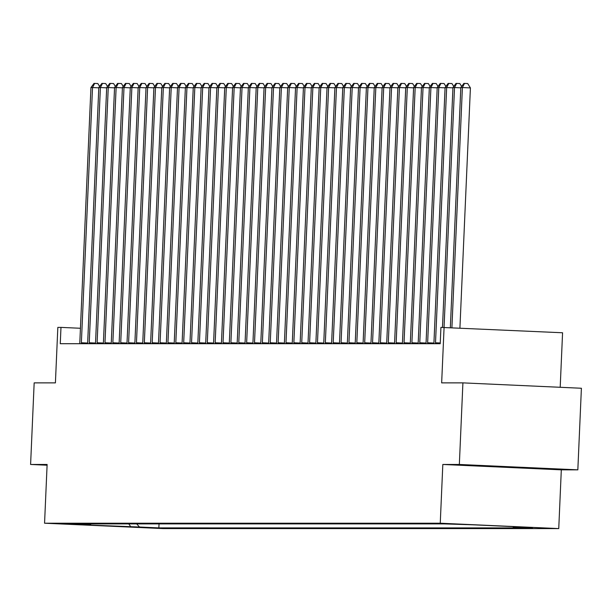 <?xml version="1.0" encoding="UTF-8"?>
<svg xmlns="http://www.w3.org/2000/svg" width="612" height="612" viewBox="0 0 612 612"><rect width="100%" height="100%" fill="white"/><g stroke="black" fill="none" stroke-linecap="round" stroke-linejoin="round"><path stroke-width="0.92" d="M489.753 466.229L531.139 468.073L489.753 466.229M443.226 523.581L463.911 524.499L443.226 523.581M560.194 387.289L562.573 332.767L440.931 327.397L440.219 343.714L60.267 343.707L60.978 327.389L57.834 327.389L55.409 382.875L34.165 382.875L30.6 464.462L47.093 465.212M577.835 469.848L581.4 388.253L462.909 382.875L459.344 464.47L442.82 464.47L440.25 523.214L558.748 528.592L561.311 469.84L577.835 469.848L459.344 464.47M440.25 523.214L44.561 523.214L163.052 528.584L558.748 528.592M77.089 524.492L57.038 523.597L77.097 524.369M136.69 523.903L139.482 527.016L158.86 527.896L532.517 527.904L512.779 526.618M139.482 527.016L81.664 524.782L90.163 524.782L91.111 523.903M513.139 527.024L521.638 527.024L472.319 524.782L444.45 523.91L70.793 523.903L90.163 524.782M444.082 327.397L441.657 382.875L462.909 382.875M44.561 523.214L47.124 464.462L30.6 464.462M80.432 328.269L60.978 327.389M158.86 527.896L159.036 523.903M128.765 523.903L130.983 527.016M442.82 464.47L561.311 469.84M98.8 87.83L92.519 87.547L81.373 342.766A3.267 0.627 -87.4 0 0 81.358 343.707M90.943 87.547L94.003 83.408L94.63 83.408L92.519 87.547L90.943 87.547L79.805 342.766A3.267 0.627 -87.4 0 1 79.736 343.707M94.63 83.408L97.836 83.553L99.626 86.453M106.672 87.83L100.391 87.547L89.245 342.766A3.267 0.627 -87.4 0 0 89.23 343.707M98.815 87.547L101.875 83.408L102.502 83.408L100.391 87.547L98.815 87.547L87.669 342.766A3.267 0.627 -87.4 0 1 87.6 343.707M102.502 83.408L105.708 83.553L107.498 86.453M114.543 87.83L108.255 87.547L97.117 342.766A3.267 0.627 -87.4 0 0 97.101 343.707M106.687 87.547L109.747 83.408L110.374 83.408L108.255 87.547L106.687 87.547L95.541 342.766A3.267 0.627 -87.4 0 1 95.472 343.707M110.374 83.408L113.58 83.553L115.362 86.453M122.408 87.83L116.127 87.547L104.981 342.766A3.267 0.627 -87.4 0 0 104.973 343.707M114.551 87.547L117.611 83.408L118.246 83.408L116.127 87.547L114.551 87.547L103.413 342.766A3.267 0.627 -87.4 0 1 103.344 343.707M118.246 83.408L121.444 83.553L123.234 86.453M130.28 87.83L123.999 87.547L112.853 342.766A3.267 0.627 -87.4 0 0 112.838 343.707M122.423 87.547L125.483 83.408L126.11 83.408L123.999 87.547L122.423 87.547L111.277 342.766A3.267 0.627 -87.4 0 1 111.216 343.707M126.11 83.408L129.316 83.553L131.106 86.453M138.151 87.83L131.871 87.547L120.725 342.766A3.267 0.627 -87.4 0 0 120.709 343.707M130.295 87.547L133.355 83.408L133.982 83.408L131.871 87.547L130.295 87.547L119.149 342.766A3.267 0.627 -87.4 0 1 119.08 343.707M133.982 83.408L137.187 83.553L138.97 86.453M146.023 87.83L139.735 87.547L128.596 342.766A3.267 0.627 -87.4 0 0 128.581 343.707M138.167 87.547L141.219 83.408L141.854 83.408L139.735 87.547L138.167 87.547L127.021 342.766A3.267 0.627 -87.4 0 1 126.952 343.707M141.854 83.408L145.052 83.553L146.842 86.453M153.887 87.83L147.607 87.547L136.461 342.766A3.267 0.627 -87.4 0 0 136.453 343.707M146.031 87.547L149.091 83.408L149.718 83.408L147.607 87.547L146.031 87.547L134.892 342.766A3.267 0.627 -87.4 0 1 134.824 343.707M149.718 83.408L152.924 83.553L154.714 86.453M161.759 87.83L155.479 87.547L144.333 342.766A3.267 0.627 -87.4 0 0 144.317 343.707M153.903 87.547L156.963 83.408L157.59 83.408L155.479 87.547L153.903 87.547L142.757 342.766A3.267 0.627 -87.4 0 1 142.688 343.707M157.59 83.408L160.795 83.553L162.585 86.453M169.631 87.83L163.343 87.547L152.204 342.766A3.267 0.627 -87.4 0 0 152.189 343.707M161.775 87.547L164.835 83.408L165.462 83.408L163.343 87.547L161.775 87.547L150.629 342.766A3.267 0.627 -87.4 0 1 150.56 343.707M165.462 83.408L168.667 83.553L170.45 86.453M177.503 87.83L171.215 87.547L160.076 342.766A3.267 0.627 -87.4 0 0 160.061 343.707M169.639 87.547L172.699 83.408L173.334 83.408L171.215 87.547L169.639 87.547L158.5 342.766A3.267 0.627 -87.4 0 1 158.431 343.707M173.334 83.408L176.531 83.553L178.321 86.453M185.367 87.83L179.087 87.547L167.94 342.766A3.267 0.627 -87.4 0 0 167.925 343.707M177.511 87.547L180.571 83.408L181.198 83.408L179.087 87.547L177.511 87.547L166.372 342.766A3.267 0.627 -87.4 0 1 166.303 343.707M181.198 83.408L184.403 83.553L186.193 86.453M193.239 87.83L186.958 87.547L175.812 342.766A3.267 0.627 -87.4 0 0 175.797 343.707M185.382 87.547L188.442 83.408L189.07 83.408L186.958 87.547L185.382 87.547L174.236 342.766A3.267 0.627 -87.4 0 1 174.168 343.707M189.07 83.408L192.275 83.553L194.065 86.453M201.111 87.83L194.823 87.547L183.684 342.766A3.267 0.627 -87.4 0 0 183.669 343.707M193.254 87.547L196.314 83.408L196.942 83.408L194.823 87.547L193.254 87.547L182.108 342.766A3.267 0.627 -87.4 0 1 182.039 343.707M196.942 83.408L200.139 83.553L201.929 86.453M208.975 87.83L202.694 87.547L191.548 342.766A3.267 0.627 -87.4 0 0 191.541 343.707M201.118 87.547L204.178 83.408L204.813 83.408L202.694 87.547L201.118 87.547L189.98 342.766A3.267 0.627 -87.4 0 1 189.911 343.707M204.813 83.408L208.011 83.553L209.801 86.453M216.847 87.83L210.566 87.547L199.42 342.766A3.267 0.627 -87.4 0 0 199.405 343.707M208.99 87.547L212.05 83.408L212.678 83.408L210.566 87.547L208.99 87.547L197.844 342.766A3.267 0.627 -87.4 0 1 197.783 343.707M212.678 83.408L215.883 83.553L217.673 86.453M224.719 87.83L218.438 87.547L207.292 342.766A3.267 0.627 -87.4 0 0 207.277 343.707M216.862 87.547L219.922 83.408L220.55 83.408L218.438 87.547L216.862 87.547L205.716 342.766A3.267 0.627 -87.4 0 1 205.647 343.707M220.55 83.408L223.755 83.553L225.537 86.453M232.591 87.83L226.302 87.547L215.164 342.766A3.267 0.627 -87.4 0 0 215.149 343.707M224.734 87.547L227.786 83.408L228.421 83.408L226.302 87.547L224.734 87.547L213.588 342.766A3.267 0.627 -87.4 0 1 213.519 343.707M228.421 83.408L231.619 83.553L233.409 86.453M240.455 87.83L234.174 87.547L223.028 342.766A3.267 0.627 -87.4 0 0 223.013 343.707M232.598 87.547L235.658 83.408L236.286 83.408L234.174 87.547L232.598 87.547L221.46 342.766A3.267 0.627 -87.4 0 1 221.391 343.707M236.286 83.408L239.491 83.553L241.281 86.453M248.327 87.83L242.046 87.547L230.9 342.766A3.267 0.627 -87.4 0 0 230.885 343.707M240.47 87.547L243.53 83.408L244.157 83.408L242.046 87.547L240.47 87.547L229.324 342.766A3.267 0.627 -87.4 0 1 229.255 343.707M244.157 83.408L247.363 83.553L249.153 86.453M256.198 87.83L249.91 87.547L238.772 342.766A3.267 0.627 -87.4 0 0 238.757 343.707M248.342 87.547L251.402 83.408L252.029 83.416L249.91 87.547L248.342 87.547L237.196 342.766A3.267 0.627 -87.4 0 1 237.127 343.707M252.029 83.416L255.235 83.553L257.017 86.453M264.07 87.83L257.782 87.547L246.644 342.766A3.267 0.627 -87.4 0 0 246.628 343.707M256.206 87.547L259.266 83.416L259.901 83.416L257.782 87.547L256.206 87.547L245.068 342.766A3.267 0.627 -87.4 0 1 244.999 343.707M259.901 83.416L263.099 83.553L264.889 86.453M271.935 87.83L265.654 87.547L254.508 342.766A3.267 0.627 -87.4 0 0 254.493 343.707M264.078 87.547L267.138 83.416L267.765 83.416L265.654 87.547L264.078 87.547L252.94 342.766A3.267 0.627 -87.4 0 1 252.871 343.707M267.765 83.416L270.971 83.561L272.761 86.453M279.806 87.83L273.526 87.547L262.38 342.766A3.267 0.627 -87.4 0 0 262.364 343.707M271.95 87.547L275.01 83.416L275.637 83.416L273.526 87.547L271.95 87.547L260.804 342.766A3.267 0.627 -87.4 0 1 260.735 343.707M275.637 83.416L278.843 83.561L280.625 86.453M287.678 87.83L281.39 87.547L270.252 342.766A3.267 0.627 -87.4 0 0 270.236 343.714M279.822 87.547L282.882 83.416L283.509 83.416L281.39 87.547L279.822 87.547L268.676 342.766A3.267 0.627 -87.4 0 1 268.607 343.714M283.509 83.416L286.707 83.561L288.497 86.453M295.542 87.83L289.262 87.547L278.116 342.766A3.267 0.627 -87.4 0 0 278.108 343.714M287.686 87.547L290.746 83.416L291.381 83.416L289.262 87.547L287.686 87.547L276.548 342.766A3.267 0.627 -87.4 0 1 276.479 343.714M291.381 83.416L294.579 83.561L296.369 86.453M303.414 87.83L297.134 87.547L285.988 342.766A3.267 0.627 -87.4 0 0 285.972 343.714M295.558 87.547L298.618 83.416L299.245 83.416L297.134 87.547L295.558 87.547L284.412 342.766A3.267 0.627 -87.4 0 1 284.351 343.714M299.245 83.416L302.45 83.561L304.24 86.453M311.286 87.83L305.005 87.547L293.859 342.766A3.267 0.627 -87.4 0 0 293.844 343.714M303.43 87.547L306.49 83.416L307.117 83.416L305.005 87.547L303.43 87.547L292.284 342.766A3.267 0.627 -87.4 0 1 292.215 343.714M307.117 83.416L310.322 83.561L312.105 86.453M319.158 87.83L312.87 87.547L301.731 342.766A3.267 0.627 -87.4 0 0 301.716 343.714M311.301 87.547L314.354 83.416L314.989 83.416L312.87 87.547L311.301 87.547L300.155 342.766A3.267 0.627 -87.4 0 1 300.087 343.714M314.989 83.416L318.186 83.561L319.977 86.453M327.022 87.83L320.742 87.547L309.596 342.766A3.267 0.627 -87.4 0 0 309.58 343.714M319.166 87.547L322.226 83.416L322.853 83.416L320.742 87.547L319.166 87.547L308.027 342.766A3.267 0.627 -87.4 0 1 307.958 343.714M322.853 83.416L326.058 83.561L327.848 86.453M334.894 87.83L328.613 87.547L317.467 342.766A3.267 0.627 -87.4 0 0 317.452 343.714M327.038 87.547L330.098 83.416L330.725 83.416L328.613 87.547L327.038 87.547L315.891 342.766A3.267 0.627 -87.4 0 1 315.823 343.714M330.725 83.416L333.93 83.561L335.72 86.453M342.766 87.83L336.478 87.547L325.339 342.766A3.267 0.627 -87.4 0 0 325.324 343.714M334.909 87.547L337.969 83.416L338.597 83.416L336.478 87.547L334.909 87.547L323.763 342.766A3.267 0.627 -87.4 0 1 323.694 343.714M338.597 83.416L341.802 83.561L343.584 86.453M350.638 87.83L344.349 87.547L333.211 342.766A3.267 0.627 -87.4 0 0 333.196 343.714M342.774 87.547L345.834 83.416L346.469 83.416L344.349 87.547L342.774 87.547L331.635 342.766A3.267 0.627 -87.4 0 1 331.566 343.714M346.469 83.416L349.666 83.561L351.456 86.453M358.502 87.83L352.221 87.547L341.075 342.766A3.267 0.627 -87.4 0 0 341.06 343.714M350.645 87.547L353.705 83.416L354.333 83.416L352.221 87.547L350.645 87.547L339.507 342.766A3.267 0.627 -87.4 0 1 339.438 343.714M354.333 83.416L357.538 83.561L359.328 86.453M366.374 87.83L360.093 87.547L348.947 342.766A3.267 0.627 -87.4 0 0 348.932 343.714M358.517 87.547L361.577 83.416L362.205 83.416L360.093 87.547L358.517 87.547L347.371 342.766A3.267 0.627 -87.4 0 1 347.302 343.714M362.205 83.416L365.41 83.561L367.192 86.453M374.246 87.83L367.957 87.547L356.819 342.774A3.267 0.627 -87.4 0 0 356.804 343.714M366.389 87.547L369.441 83.416L370.076 83.416L367.957 87.547L366.389 87.547L355.243 342.774A3.267 0.627 -87.4 0 1 355.174 343.714M370.076 83.416L373.274 83.561L375.064 86.453M382.11 87.83L375.829 87.547L364.683 342.774A3.267 0.627 -87.4 0 0 364.675 343.714M374.253 87.547L377.313 83.416L377.948 83.416L375.829 87.547L374.253 87.547L363.115 342.774A3.267 0.627 -87.4 0 1 363.046 343.714M377.948 83.416L381.146 83.561L382.936 86.453M389.982 87.83L383.701 87.547L372.555 342.774A3.267 0.627 -87.4 0 0 372.54 343.714M382.125 87.547L385.185 83.416L385.812 83.416L383.701 87.547L382.125 87.547L370.979 342.774A3.267 0.627 -87.4 0 1 370.918 343.714M385.812 83.416L389.018 83.561L390.808 86.453M397.854 87.83L391.573 87.547L380.427 342.774A3.267 0.627 -87.4 0 0 380.412 343.714M389.997 87.547L393.057 83.416L393.684 83.416L391.573 87.547L389.997 87.547L378.851 342.774A3.267 0.627 -87.4 0 1 378.782 343.714M393.684 83.416L396.89 83.561L398.672 86.453M405.725 87.83L399.437 87.547L388.299 342.774A3.267 0.627 -87.4 0 0 388.283 343.714M397.861 87.547L400.921 83.416L401.556 83.416L399.437 87.547L397.861 87.547L386.723 342.774A3.267 0.627 -87.4 0 1 386.654 343.714M401.556 83.416L404.754 83.561L406.544 86.453M413.59 87.83L407.309 87.547L396.163 342.774A3.267 0.627 -87.4 0 0 396.148 343.714M405.733 87.547L408.793 83.416L409.42 83.416L407.309 87.547L405.733 87.547L394.595 342.774A3.267 0.627 -87.4 0 1 394.526 343.714M409.42 83.416L412.626 83.561L414.416 86.453M421.461 87.83L415.181 87.547L404.035 342.774A3.267 0.627 -87.4 0 0 404.019 343.714M413.605 87.547L416.665 83.416L417.292 83.416L415.181 87.547L413.605 87.547L402.459 342.774A3.267 0.627 -87.4 0 1 402.39 343.714M417.292 83.416L420.498 83.561L422.288 86.453M429.333 87.83L423.045 87.547L411.907 342.774A3.267 0.627 -87.4 0 0 411.891 343.714M421.477 87.547L424.537 83.416L425.164 83.416L423.045 87.547L421.477 87.547L410.331 342.774A3.267 0.627 -87.4 0 1 410.262 343.714M425.164 83.416L428.369 83.561L430.152 86.453M437.197 87.83L430.917 87.547L419.771 342.774A3.267 0.627 -87.4 0 0 419.763 343.714M429.341 87.547L432.401 83.416L433.036 83.416L430.917 87.547L429.341 87.547L418.203 342.774A3.267 0.627 -87.4 0 1 418.134 343.714M433.036 83.416L436.234 83.561L438.024 86.453M445.069 87.83L438.789 87.547L427.643 342.774A3.267 0.627 -87.4 0 0 427.627 343.714M437.213 87.547L440.273 83.416L440.9 83.416L438.789 87.547L437.213 87.547L426.067 342.774A3.267 0.627 -87.4 0 1 426.006 343.714M440.9 83.416L444.105 83.561L445.896 86.453M452.941 87.837L446.661 87.547L435.514 342.774A3.267 0.627 -87.4 0 0 435.499 343.714M445.085 87.547L448.145 83.416L448.772 83.416L446.661 87.547L445.085 87.547L433.939 342.774A3.267 0.627 -87.4 0 1 433.87 343.714M448.772 83.416L451.977 83.561L453.76 86.453M460.813 87.837L454.525 87.547L444.052 327.397M452.957 87.547L456.009 83.416L456.644 83.416L454.525 87.547L452.957 87.547L442.484 327.397M456.644 83.416L459.842 83.561L461.632 86.453M459.918 328.116L470.406 87.914L462.397 87.547L451.908 327.749M460.821 87.547L463.881 83.416L464.508 83.416L462.397 87.547L460.821 87.547L450.34 327.68M464.508 83.416L467.713 83.561L470.406 87.914M81.373 342.766L87.654 343.049M89.245 342.766L95.526 343.049M97.117 342.766L103.397 343.049M104.981 342.766L111.269 343.049M112.853 342.766L119.133 343.049M120.725 342.766L127.005 343.049M128.596 342.766L134.877 343.049M136.461 342.766L142.741 343.049M144.333 342.766L150.613 343.049M152.204 342.766L158.485 343.049M160.076 342.766L166.357 343.049M167.94 342.766L174.221 343.049M175.812 342.766L182.093 343.049M183.684 342.766L189.965 343.049M191.548 342.766L197.837 343.049M199.42 342.766L205.701 343.049M207.292 342.766L213.573 343.049M215.164 342.766L221.445 343.049M223.028 342.766L229.309 343.049M230.9 342.766L237.181 343.049M238.772 342.766L245.052 343.049M246.644 342.766L252.924 343.057M254.508 342.766L260.788 343.057M262.38 342.766L268.66 343.057M270.252 342.766L276.532 343.057M278.116 342.766L284.396 343.057M285.988 342.766L292.268 343.057M293.859 342.766L300.14 343.057M301.731 342.766L308.012 343.057M309.596 342.766L315.876 343.057M317.467 342.766L323.748 343.057M325.339 342.766L331.62 343.057M333.211 342.766L339.492 343.057M341.075 342.766L347.356 343.057M348.947 342.766L355.228 343.057M356.819 342.774L363.1 343.057M364.683 342.774L370.964 343.057M372.555 342.774L378.836 343.057M380.427 342.774L386.707 343.057M388.299 342.774L394.579 343.057M396.163 342.774L402.444 343.057M404.035 342.774L410.315 343.057M411.907 342.774L418.187 343.057M419.771 342.774L426.059 343.057M427.643 342.774L433.923 343.057M435.514 342.774L440.25 342.988"/></g></svg>
